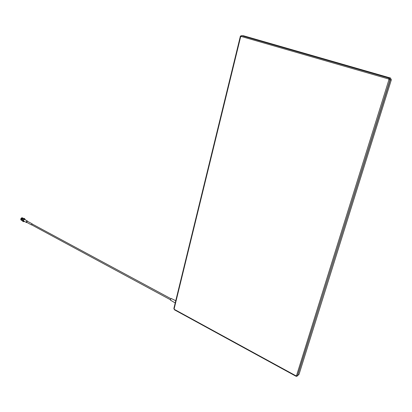 <?xml version="1.0" encoding="UTF-8"?>
<svg xmlns="http://www.w3.org/2000/svg" width="412" height="412" viewBox="0 0 412 412"><rect width="100%" height="100%" fill="white"/><g stroke="black" fill="none" stroke-linecap="round" stroke-linejoin="round"><path stroke-width="0.62" d="M240.814 35.901L241.767 35.695L389.103 78.1L390.061 79.928L297.536 375.703L296.676 376.331L296.058 376.166M298.36 374.966L299.035 374.353L391.333 79.81L390.38 77.992L243.538 35.782L242.019 35.705L389.283 78.084L390.241 79.913L297.382 376.002L390.241 79.913L389.283 78.084L241.664 35.669M21.537 218.618L22.5 218.02L22.063 217.938M21.795 217.778L20.749 219.606M23.319 218.448L22.892 218.412C21.887 219.05 21.635 219.745 22.145 220.497M22.155 220.59C21.439 219.864 21.666 219.091 22.835 218.283L23.366 218.427M26.419 222.485L23.824 221.079C23.304 220.569 23.463 220.018 24.303 219.426L24.71 219.524M24.308 218.52L23.587 218.345C22.088 219.39 21.805 220.368 22.732 221.285L23.123 221.496M25.281 219.833L24.396 218.88C22.825 220.162 22.675 221.074 23.937 221.615L24.39 221.388M24.334 221.429L23.484 221.692C22.557 220.775 22.845 219.797 24.339 218.751L24.699 218.731L25.287 219.761M21.285 219.591L21.233 219.323M21.239 219.251L21.681 218.417M21.743 218.365L22.021 218.231M22.14 220.353L22.871 218.52L23.185 218.525M27.007 222.506L26.62 222.593C26.105 222.078 26.265 221.527 27.104 220.935L27.64 221.393M31.374 224.864L26.723 222.351L27.063 221.172L27.352 221.244M31.739 224.9L31.863 223.757L32.239 224.03M170.264 299.658L31.569 224.813L32.064 223.937M175.213 302.954L170.439 300.132L170.99 298.494L171.284 298.53M22.305 217.799L21.862 217.757C20.739 218.499 20.487 219.261 21.105 220.044L21.172 220.08M21.125 220.06C20.533 219.251 20.78 218.489 21.877 217.763L22.794 218.061M21.306 220.137L21.213 220.106C20.605 219.302 20.852 218.535 21.954 217.804L22.542 217.974M22.624 218.113L23.144 218.247M21.213 220.106C20.621 219.302 20.868 218.535 21.965 217.809L22.439 217.871M21.259 220.132C20.708 219.308 20.966 218.545 22.042 217.85L22.531 217.917M21.3 220.157C20.708 219.349 20.955 218.581 22.052 217.86L22.336 217.84M21.455 220.199L21.357 220.178C20.796 219.354 21.058 218.597 22.13 217.902L22.753 218.113M22.753 218.118L22.423 218.2M21.573 220.276L21.398 220.204C20.796 219.395 21.043 218.628 22.14 217.907L22.413 217.881M22.511 217.938L22.227 217.953C21.136 218.679 20.883 219.442 21.481 220.25C20.873 219.442 21.12 218.679 22.217 217.948L22.706 218.015M21.563 220.296C20.961 219.493 21.208 218.726 22.305 217.994L22.897 218.159M21.707 220.286L21.589 220.281C20.971 219.493 21.223 218.726 22.315 218L22.588 217.979M21.774 220.384L21.656 220.343C21.048 219.539 21.295 218.772 22.392 218.041L22.835 218.082M21.754 220.379L21.661 220.348C21.058 219.539 21.311 218.772 22.408 218.051L22.881 218.108M21.8 220.415L21.743 220.394C21.136 219.586 21.383 218.818 22.485 218.092L22.969 218.154M21.743 220.394C21.151 219.586 21.398 218.818 22.495 218.097L22.773 218.077M21.877 220.456L21.831 220.441C21.223 219.632 21.47 218.87 22.572 218.139L23.051 218.2M21.877 220.461L21.836 220.446C21.239 219.632 21.486 218.87 22.583 218.144L23.062 218.206M23.237 218.417L22.954 218.252C21.944 218.53 21.548 219.205 21.774 220.271M22.67 218.19C21.573 218.916 21.326 219.684 21.918 220.492C21.311 219.684 21.563 218.916 22.66 218.185L23.309 218.437M21.985 220.523C21.409 219.709 21.661 218.947 22.748 218.231L23.041 218.221M21.805 220.224L21.316 220.065L21.378 218.906M21.45 220.101L21.465 218.952M21.702 220.214L21.213 219.74M21.728 219.102L21.759 220.322L21.45 220.152M21.388 219.838L21.542 220.204M21.671 220.25L21.476 219.884M20.796 219.648L21.048 219.926M20.847 219.519L21.692 217.948M21.898 218.803L22.511 218.252M21.635 220.209L21.64 219.055M21.548 220.162L21.553 219.004M21.718 218.71L22.681 218.118M21.63 218.664L22.593 218.072M21.681 220.271L21.388 220.09M21.28 220.018L21.29 218.854M21.45 218.576L22.413 217.974M21.192 219.972L21.203 218.803M21.357 218.53L22.325 217.927C21.27 218.252 20.894 218.947 21.208 220.003L21.125 219.694M21.136 219.972L20.95 219.596M21.105 219.926L21.115 218.751M21.27 218.484L21.893 217.917M21.017 219.874L21.027 218.705M21.177 218.437L22.15 217.83M21.697 220.276L22.33 218.339M21.46 219.673L22.243 218.293M21.373 219.627L22.155 218.247M22.336 218.154L22.701 218.113M21.476 220.147C21.156 219.086 21.532 218.396 22.598 218.061M21.197 219.529L21.975 218.154M21.11 219.483L21.887 218.108M22.068 218.015L22.423 217.969M20.93 219.385L21.712 218.01M20.842 219.338L21.62 217.963M21.805 217.871L22.16 217.824M242.019 35.705L389.103 78.1L390.061 79.928L297.536 375.703L296.676 376.331L295.96 376.223L295.94 375.801L296.532 375.615L388.949 79.707L388.567 78.975L241.2 36.452L240.629 36.838L174.147 308.809L174.42 309.417L295.94 375.801M174.42 309.417L174.539 309.855L295.893 376.187M173.89 308.367L174.147 308.809M240.263 36.663L240.629 36.838M241.767 35.695L241.2 36.452M296.532 375.615L297.536 375.703L299.035 374.353M390.38 77.992L389.062 78.11L388.567 78.975M388.949 79.707L391.333 79.81M174.441 309.803L173.859 308.506L240.258 36.699C240.139 36.225 240.629 35.896 241.715 35.7L389.407 78.229L390.679 78.12M23.948 218.324L24.699 218.731M24.509 219.416L27.31 220.925M27.207 221.162L32.007 223.747M31.956 223.876L170.795 298.643M171.135 298.453L175.759 300.724"/></g></svg>

